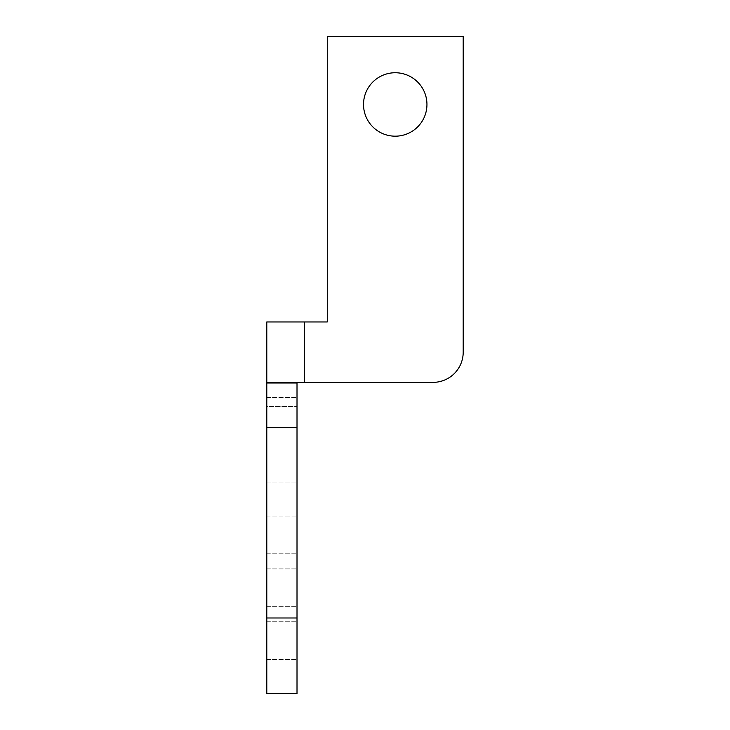 <?xml version="1.0" encoding="UTF-8"?>
<svg xmlns="http://www.w3.org/2000/svg" width="730" height="730" viewBox="0 0 730 730"><rect width="100%" height="100%" fill="white"/><g stroke="black" fill="none" stroke-linecap="round" stroke-linejoin="round"><path stroke-width="0.55" stroke-dasharray="3.65 2.74" d="M426.95 104.463A31.718 31.718 0 0 0 395.231 72.745A31.718 31.718 0 0 0 363.522 104.463A31.718 31.718 0 0 1 395.231 72.745A31.718 31.718 0 0 1 426.95 104.463A31.718 31.718 0 0 0 395.231 72.745A31.718 31.718 0 0 0 363.522 104.463A31.718 31.718 0 0 0 395.231 136.181A31.718 31.718 0 0 0 426.95 104.463A31.718 31.718 0 0 1 395.231 136.181A31.718 31.718 0 0 1 363.522 104.463A31.718 31.718 0 0 0 395.231 136.181A31.718 31.718 0 0 0 426.95 104.463M297.01 534.917L297.01 516.037L297.01 534.917M266.797 534.917L266.797 516.037L266.797 534.917M297.01 587.778L297.01 606.657L297.01 587.778M266.797 587.778L266.797 606.657L266.797 587.778M297.01 640.639L297.01 621.759L297.01 640.639M266.797 640.639L266.797 621.759L266.797 640.639M266.797 321.957L266.797 427.68L297.01 427.68L297.01 383.004L266.797 383.004L268.877 382.365L432.99 382.365L304.556 382.365L304.556 321.957L297.01 321.957L297.01 482.055L297.01 321.957L327.268 321.957L327.268 36.5L463.203 36.5L463.203 352.161A30.204 30.204 0 0 1 432.99 382.365A30.204 30.204 0 0 0 463.203 352.161L463.203 36.5L327.268 36.5L327.268 321.957L304.556 321.957L304.556 382.365L304.556 321.957L266.797 321.957L266.797 397.476L266.797 321.957L297.01 321.957L266.797 321.957M266.797 617.981L297.01 617.981L297.01 693.5L266.797 693.5L266.797 427.68M266.797 406.537L266.797 482.055L266.797 406.537L297.01 406.537L266.797 406.537M297.01 617.981L297.01 427.68M266.797 482.055L297.01 482.055L266.797 482.055M297.42 382.365L297.01 383.004M432.99 382.365A30.204 30.204 0 0 0 463.203 352.161L463.203 36.5L327.268 36.5L327.268 321.957L304.556 321.957M266.797 397.476L297.01 397.476L266.797 397.476M266.797 516.037L297.01 516.037L266.797 516.037M266.797 568.898L297.01 568.898L266.797 568.898M266.797 621.759L297.01 621.759L266.797 621.759M266.797 553.796L297.01 553.796L266.797 553.796M266.797 606.657L297.01 606.657L266.797 606.657M266.797 659.519L297.01 659.519L266.797 659.519"/><path stroke-width="1.09" d="M363.522 104.463A31.718 31.718 0 0 1 395.231 72.745A31.718 31.718 0 0 1 426.95 104.463A31.718 31.718 0 0 1 395.231 136.181A31.718 31.718 0 0 1 363.522 104.463M266.797 617.981L266.797 693.5L297.01 693.5L297.01 383.004L266.797 383.004L266.797 617.981L297.01 617.981M266.797 321.957L266.797 383.004L268.877 382.365L432.99 382.365L304.556 382.365L304.556 321.957L266.797 321.957M297.01 383.004L297.42 382.365M304.556 321.957L327.268 321.957L327.268 36.5L463.203 36.5L463.203 352.161A30.204 30.204 0 0 1 432.99 382.365M266.797 427.68L297.01 427.68"/></g></svg>
